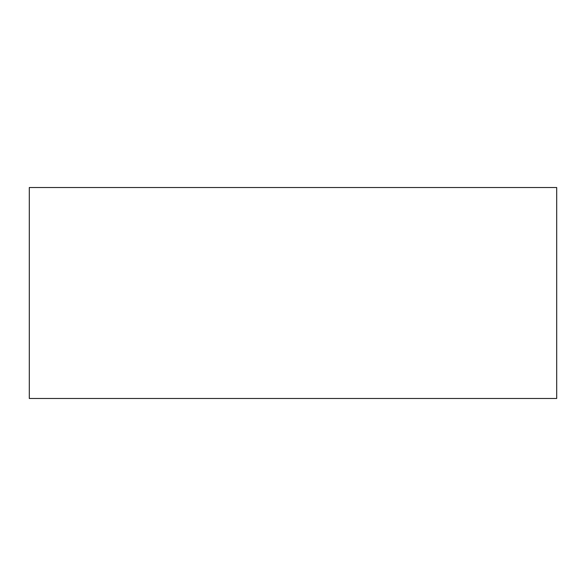 <?xml version="1.0" encoding="UTF-8"?>
<svg xmlns="http://www.w3.org/2000/svg" width="586" height="586" viewBox="0 0 586 586"><rect width="100%" height="100%" fill="white"/><g stroke="black" fill="none" stroke-linecap="round" stroke-linejoin="round"><path stroke-width="0.44" stroke-dasharray="2.93 2.2" d="M29.3 187.52L29.3 398.48M556.7 187.52L556.7 398.48"/><path stroke-width="0.88" d="M29.3 293L29.3 187.52L556.7 187.52L556.7 398.48L29.3 398.48L29.3 293"/></g></svg>
